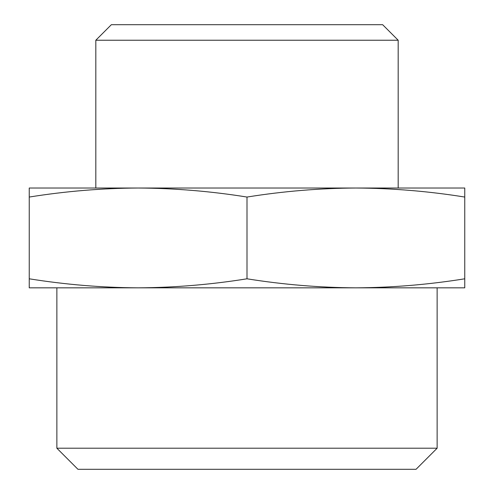 <?xml version="1.0" encoding="UTF-8"?>
<svg xmlns="http://www.w3.org/2000/svg" width="494" height="494" viewBox="0 0 494 494"><rect width="100%" height="100%" fill="white"/><g stroke="black" fill="none" stroke-linecap="round" stroke-linejoin="round"><path stroke-width="0.74" d="M29.239 287.829L138.116 287.829C101.826 287.632 65.529 284.618 29.239 278.801L29.239 287.829M138.116 287.829L355.884 287.829C319.587 287.632 283.297 284.618 247 278.801C210.703 284.618 174.413 287.632 138.116 287.829L56.866 287.829L56.866 448.212L437.134 448.212L437.134 287.829L355.884 287.829L464.761 287.829L464.761 278.801C428.471 284.618 392.174 287.632 355.884 287.829M29.239 188.023L464.761 188.023L464.761 197.05C428.471 191.234 392.174 188.226 355.884 188.023C319.587 188.226 283.297 191.234 247 197.05C210.703 191.234 174.413 188.226 138.116 188.023C101.826 188.226 65.529 191.234 29.239 197.05L29.239 188.023M95.817 188.023L95.817 40.236L398.183 40.236L398.183 188.023M95.817 40.236L111.354 24.7L382.646 24.7L398.183 40.236M56.866 448.212L77.953 469.3L416.047 469.3L437.134 448.212M29.239 278.801L29.239 197.05M247 278.801L247 197.05M464.761 278.801L464.761 197.05"/></g></svg>
